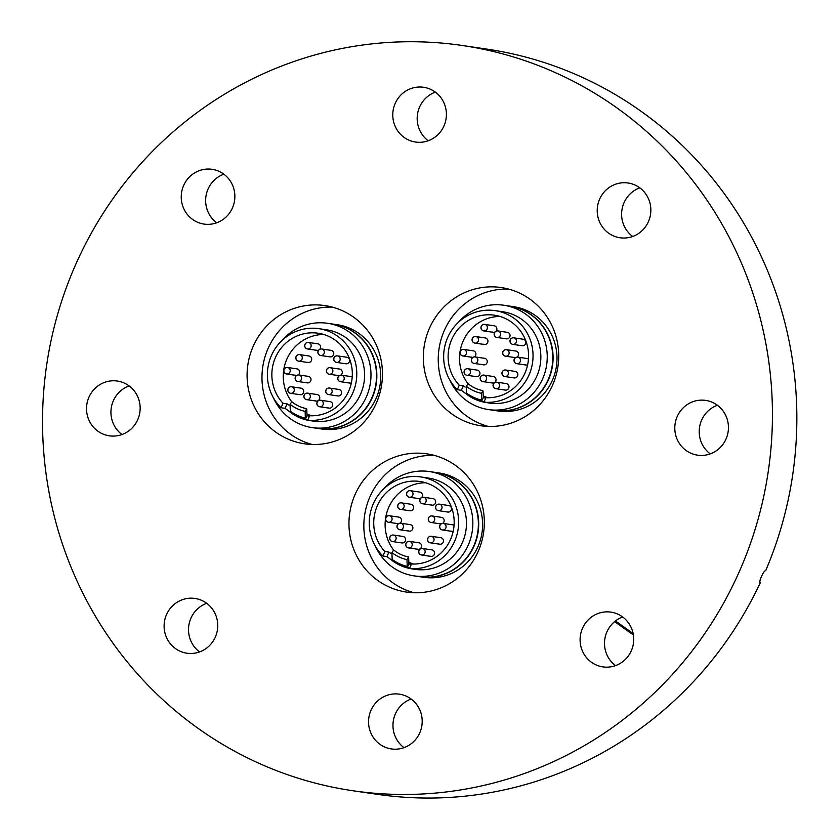 <?xml version="1.0" encoding="UTF-8"?>
<svg xmlns="http://www.w3.org/2000/svg" width="840" height="840" viewBox="0 0 840 840"><rect width="100%" height="100%" fill="white"/><g stroke="black" fill="none" stroke-linecap="round" stroke-linejoin="round"><path stroke-width="1.26" d="M445.095 459.344A69.857 67.641 98.4 0 1 481.457 542.451A69.857 67.641 98.4 0 1 406.487 592.074A69.857 67.641 98.4 0 1 388.185 586.572A69.857 67.641 98.4 0 1 351.824 503.465A69.857 67.641 98.4 0 1 426.794 453.842A69.857 67.641 98.4 0 1 445.095 459.344M519.488 293.044A69.857 67.641 98.4 0 1 555.849 376.152A69.857 67.641 98.4 0 1 480.879 425.765A69.857 67.641 98.4 0 1 462.578 420.263A69.857 67.641 98.4 0 1 426.206 337.166A69.857 67.641 98.4 0 1 501.186 287.543A69.857 67.641 98.4 0 1 519.488 293.044M343.224 311.094A69.857 67.641 98.4 0 1 379.596 394.191A69.857 67.641 98.4 0 1 304.616 443.814A69.857 67.641 98.4 0 1 286.314 438.312A69.857 67.641 98.4 0 1 249.953 355.205A69.857 67.641 98.4 0 1 324.923 305.592A69.857 67.641 98.4 0 1 343.224 311.094M219.324 171.497A27.678 26.807 98.4 0 1 233.741 204.414A27.678 26.807 98.4 0 1 204.026 224.081A27.678 26.807 98.4 0 1 196.781 221.897A27.678 26.807 98.4 0 1 182.375 188.969A27.678 26.807 98.4 0 1 212.079 169.312A27.678 26.807 98.4 0 1 219.324 171.497M121.979 434.532A27.678 26.807 98.4 0 1 113.411 400.617A27.678 26.807 98.4 0 1 129.119 385.906M89.008 397.036A27.678 26.807 98.4 0 1 117.369 381.045A27.678 26.807 98.4 0 1 137.676 419.822A27.678 26.807 98.4 0 1 109.316 435.813A27.678 26.807 98.4 0 1 89.008 397.036M199.563 651.934A27.678 26.807 98.4 0 1 191.006 618.02A27.678 26.807 98.4 0 1 206.714 603.309M166.593 614.428A27.678 26.807 98.4 0 1 194.953 598.448A27.678 26.807 98.4 0 1 215.271 637.224A27.678 26.807 98.4 0 1 186.91 653.205A27.678 26.807 98.4 0 1 166.593 614.428M406.644 696.339A27.678 26.807 98.4 0 1 421.06 729.267A27.678 26.807 98.4 0 1 391.346 748.933A27.678 26.807 98.4 0 1 384.101 746.75A27.678 26.807 98.4 0 1 369.695 713.822A27.678 26.807 98.4 0 1 399.399 694.166A27.678 26.807 98.4 0 1 406.644 696.339M618.177 614.313A27.678 26.807 98.4 0 1 632.594 647.241A27.678 26.807 98.4 0 1 602.889 666.897A27.678 26.807 98.4 0 1 595.634 664.713A27.678 26.807 98.4 0 1 581.227 631.796A27.678 26.807 98.4 0 1 610.932 612.129A27.678 26.807 98.4 0 1 618.177 614.313M710.251 453.884A27.678 26.807 98.4 0 1 701.694 419.979A27.678 26.807 98.4 0 1 717.392 405.269M677.282 416.388A27.678 26.807 98.4 0 1 705.642 400.397A27.678 26.807 98.4 0 1 725.96 439.173A27.678 26.807 98.4 0 1 697.599 455.165A27.678 26.807 98.4 0 1 677.282 416.388M632.657 236.492A27.678 26.807 98.4 0 1 624.099 202.577A27.678 26.807 98.4 0 1 639.807 187.866M599.697 198.986A27.678 26.807 98.4 0 1 628.047 182.994A27.678 26.807 98.4 0 1 648.365 221.781A27.678 26.807 98.4 0 1 620.004 237.762A27.678 26.807 98.4 0 1 599.697 198.986M430.857 89.46A27.678 26.807 98.4 0 1 445.274 122.388A27.678 26.807 98.4 0 1 415.558 142.044A27.678 26.807 98.4 0 1 408.314 139.871A27.678 26.807 98.4 0 1 393.907 106.942A27.678 26.807 98.4 0 1 423.612 87.276A27.678 26.807 98.4 0 1 430.857 89.46M254.069 761.05A376.614 364.697 98.4 0 1 58.002 313.026A376.614 364.697 98.4 0 1 462.231 45.486A376.614 364.697 98.4 0 1 560.889 75.159A376.614 364.697 98.4 0 1 756.966 523.183A376.614 364.697 98.4 0 1 352.737 790.724A376.614 364.697 98.4 0 1 254.069 761.05M462.231 45.486L486.633 49.077A376.614 364.697 98.4 0 1 585.301 78.739A376.614 364.697 98.4 0 1 765.671 570.707C763.78 570.066 758.09 582.792 760.295 582.708A376.614 364.697 98.4 0 1 377.139 794.304L352.737 790.724M428.221 140.763A27.678 26.807 98.4 0 1 417.48 114.356A27.678 26.807 98.4 0 1 435.362 92.148M216.689 222.799A27.678 26.807 98.4 0 1 205.947 196.382A27.678 26.807 98.4 0 1 223.828 174.174M615.542 665.616A27.678 26.807 98.4 0 1 604.8 639.208A27.678 26.807 98.4 0 1 622.682 617.001M404.009 747.653A27.678 26.807 98.4 0 1 393.267 721.235A27.678 26.807 98.4 0 1 411.149 699.027M306.432 409.238L305.13 411.358A37.727 36.529 -81.6 0 1 297.192 408.733A37.727 36.529 -81.6 0 1 290.062 404.303L290.336 412.251L285.086 408.334L281.012 407.736A46.127 44.667 98.4 0 1 272.024 354.239A46.127 44.667 98.4 0 1 318.791 328.661A46.127 44.667 98.4 0 1 330.876 332.294A46.127 44.667 98.4 0 1 355.215 386.032A46.127 44.667 98.4 0 1 307.671 420.221L311.735 420.819L305.403 419.296L307.041 415.643L306.768 409.29M305.13 411.358L305.403 419.296M281.935 340.557A52.721 51.051 98.4 0 1 327.558 323.295A52.721 51.051 98.4 0 1 341.376 327.443A52.721 51.051 98.4 0 1 368.823 390.159A52.721 51.051 98.4 0 1 312.239 427.613A52.721 51.051 98.4 0 1 298.421 423.455A52.721 51.051 98.4 0 1 273.504 397.95M327.558 323.295L333.092 324.104A52.721 51.051 98.4 0 1 346.909 328.262A52.721 51.051 98.4 0 1 374.356 390.978A52.721 51.051 98.4 0 1 317.772 428.421L312.239 427.613M333.26 324.125A52.721 51.051 98.4 0 1 333.417 324.156A52.721 51.051 98.4 0 1 347.235 328.304A52.721 51.051 98.4 0 1 374.682 391.02A52.721 51.051 98.4 0 1 318.098 428.474A52.721 51.051 98.4 0 1 317.93 428.453M333.417 324.156L337.323 324.723A52.721 51.051 98.4 0 1 351.141 328.881A52.721 51.051 98.4 0 1 378.588 391.598A52.721 51.051 98.4 0 1 322.004 429.041L318.098 428.474M312.123 444.476A69.857 67.641 98.4 0 1 301.214 440.496A69.857 67.641 98.4 0 1 263.855 361.158A69.857 67.641 98.4 0 1 332.304 307.115M306.863 415.275A41.517 40.205 -81.6 0 0 309.603 415.874M281.012 407.736L283.017 403.263A41.517 40.205 98.4 0 1 276.381 355.519A41.517 40.205 98.4 0 1 318.119 333.228A41.517 40.205 98.4 0 1 328.996 336.494A41.517 40.205 98.4 0 1 351.099 384.069A41.517 40.205 98.4 0 1 309.666 415.737L307.671 420.221M290.062 404.303L291.806 401.73A34.818 33.715 -81.6 0 0 298.798 406.14A34.818 33.715 -81.6 0 0 306.621 408.671M318.791 328.661L326.603 329.816A46.127 44.667 98.4 0 1 338.688 333.449A46.127 44.667 98.4 0 1 362.702 388.322A46.127 44.667 98.4 0 1 313.194 421.092L309.236 420.494M307.304 415.779A41.843 40.52 -81.6 0 0 307.44 415.8L309.467 416.189A41.843 40.52 -81.6 0 1 307.062 415.663M283.017 403.263L287.081 403.862L288.918 405.132M290.336 412.251L297.948 416.966L307.87 420.242M319.809 349.23A3.297 3.192 -81.6 0 0 317.887 343.822L308.448 342.437A3.297 3.192 98.4 0 1 311.125 346.195A3.297 3.192 98.4 0 1 307.493 348.957A3.297 3.192 98.4 0 1 304.826 345.198A3.297 3.192 98.4 0 1 308.448 342.437A3.297 3.297 0 0 0 304.721 345.198A3.297 3.297 0 0 0 307.461 348.947A3.297 3.297 0 0 0 307.493 348.957L316.932 350.343A3.297 3.192 -81.6 0 0 318.654 350.102M309.876 356.255A3.297 3.192 -81.6 0 0 309.015 355.992L299.576 354.606A3.297 3.192 98.4 0 1 302.243 358.365A3.297 3.192 98.4 0 1 298.578 361.127A3.297 3.192 98.4 0 1 295.943 357.368A3.297 3.192 98.4 0 1 299.576 354.606A3.297 3.297 0 0 0 295.838 357.368A3.297 3.297 0 0 0 298.62 361.127L308.06 362.512A3.297 3.192 -81.6 0 0 309.876 356.255M331.947 350.627A3.297 3.192 -81.6 0 0 331.086 350.364L321.647 348.978A3.297 3.192 98.4 0 1 324.314 352.737A3.297 3.192 98.4 0 1 320.691 355.499A3.297 3.192 98.4 0 1 318.014 351.74A3.297 3.192 98.4 0 1 321.678 348.978A3.297 3.297 0 0 0 317.909 351.74A3.297 3.297 0 0 0 320.649 355.488A3.297 3.192 98.4 0 1 320.649 355.488A3.297 3.297 0 0 0 320.691 355.499L330.131 356.885A3.297 3.192 -81.6 0 0 331.947 350.627M299.177 394.433A3.297 3.192 -81.6 0 0 303.576 392.343A3.297 3.192 -81.6 0 0 300.993 388.164L291.564 386.778A3.297 3.192 98.4 0 1 293.811 391.724A3.297 3.192 98.4 0 1 289.422 392.868A3.297 3.192 98.4 0 1 288.278 388.49M298.074 374.945A3.297 3.192 -81.6 0 0 296.951 368.855L287.511 367.469A3.297 3.192 98.4 0 1 290.189 371.228A3.297 3.192 98.4 0 1 286.556 373.989A3.297 3.192 98.4 0 1 283.889 370.23A3.297 3.192 98.4 0 1 287.511 367.469A3.297 3.297 0 0 0 283.784 370.23A3.297 3.297 0 0 0 286.556 373.989L295.995 375.375A3.297 3.192 -81.6 0 0 296.709 375.396M309.183 376.614A3.297 3.192 -81.6 0 0 308.312 376.352L298.872 374.966A3.297 3.192 98.4 0 1 301.55 378.725A3.297 3.192 98.4 0 1 297.885 381.486A3.297 3.192 98.4 0 1 295.25 377.727A3.297 3.192 98.4 0 1 298.872 374.966A3.297 3.297 0 0 0 295.144 377.727A3.297 3.297 0 0 0 297.885 381.476A3.297 3.297 0 0 0 297.917 381.486L307.356 382.872A3.297 3.192 -81.6 0 0 309.183 376.614M317.94 394.79A3.297 3.192 -81.6 0 0 317.069 394.538L307.629 393.141A3.297 3.192 98.4 0 1 310.306 396.911A3.297 3.192 98.4 0 1 306.673 399.661A3.297 3.192 98.4 0 1 304.006 395.903A3.297 3.192 98.4 0 1 307.629 393.141A3.297 3.297 0 0 0 303.901 395.913A3.297 3.297 0 0 0 306.642 399.661A3.297 3.192 98.4 0 1 306.642 399.661A3.297 3.297 0 0 0 306.673 399.661L316.113 401.048A3.297 3.192 -81.6 0 0 317.94 394.79M328.199 407.873A3.297 3.192 -81.6 0 0 332.598 405.794A3.297 3.192 -81.6 0 0 330.026 401.615L320.586 400.229A3.297 3.192 98.4 0 1 322.833 405.174A3.297 3.192 98.4 0 1 318.444 406.319A3.297 3.192 98.4 0 1 317.3 401.93M339.769 389.697A3.297 3.192 -81.6 0 0 338.898 389.445L329.459 388.048A3.297 3.192 98.4 0 1 332.136 391.818A3.297 3.192 98.4 0 1 328.503 394.569A3.297 3.192 98.4 0 1 325.836 390.81A3.297 3.192 98.4 0 1 329.459 388.048A3.297 3.297 0 0 0 325.731 390.81A3.297 3.297 0 0 0 328.471 394.569A3.297 3.192 98.4 0 1 328.471 394.569A3.297 3.297 0 0 0 328.503 394.569L337.943 395.955A3.297 3.192 -81.6 0 0 339.769 389.697M352.202 377.044A3.297 3.192 -81.6 0 0 350.963 376.582L341.523 375.197A3.297 3.192 98.4 0 1 344.201 378.956A3.297 3.192 98.4 0 1 340.526 381.707A3.297 3.192 98.4 0 1 337.89 377.947A3.297 3.192 98.4 0 1 341.523 375.197A3.297 3.297 0 0 0 337.785 377.958A3.297 3.297 0 0 0 340.568 381.717L350.007 383.103A3.297 3.192 -81.6 0 0 351.341 382.998M347.781 357.525A3.297 3.192 -81.6 0 0 346.92 357.262L337.481 355.877A3.297 3.192 98.4 0 1 340.147 359.646A3.297 3.192 98.4 0 1 336.483 362.397A3.297 3.192 98.4 0 1 333.848 358.638A3.297 3.192 98.4 0 1 337.481 355.877A3.297 3.297 0 0 0 333.743 358.638A3.297 3.297 0 0 0 336.525 362.397L345.954 363.783A3.297 3.192 -81.6 0 0 347.781 357.525M340.725 375.175A3.297 3.192 -81.6 0 0 339.602 369.086L330.162 367.7A3.297 3.192 98.4 0 1 332.829 371.459A3.297 3.192 98.4 0 1 329.165 374.209A3.297 3.192 98.4 0 1 326.529 370.451A3.297 3.192 98.4 0 1 330.194 367.7A3.297 3.297 0 0 0 326.424 370.461A3.297 3.297 0 0 0 329.207 374.22L338.646 375.606A3.297 3.192 -81.6 0 0 339.36 375.627M306.81 413.899A41.517 40.205 -81.6 0 0 311.808 415.79M323.757 334.488A41.517 40.205 -81.6 0 0 287.385 357.987A41.517 40.205 -81.6 0 0 291.753 401.793M316.071 350.081A3.297 3.192 -81.6 0 0 316.932 350.343M307.188 362.26A3.297 3.192 -81.6 0 0 308.06 362.512M329.259 356.622A3.297 3.192 -81.6 0 0 330.131 356.885M295.134 375.113A3.297 3.192 -81.6 0 0 295.995 375.375M306.495 382.61A3.297 3.192 -81.6 0 0 307.356 382.872M315.252 400.796A3.297 3.192 -81.6 0 0 316.113 401.048M337.082 395.703A3.297 3.192 -81.6 0 0 337.943 395.955M349.135 382.841A3.297 3.192 -81.6 0 0 350.007 383.103M345.093 363.531A3.297 3.192 -81.6 0 0 345.954 363.783M337.774 375.344A3.297 3.192 -81.6 0 0 338.646 375.606M482.685 391.199L481.383 393.32A37.727 36.529 -81.6 0 1 473.456 390.684A37.727 36.529 -81.6 0 1 466.316 386.264L466.599 394.212L461.339 390.296L457.275 389.697A46.127 44.667 98.4 0 1 448.287 336.2A46.127 44.667 98.4 0 1 495.054 310.621A46.127 44.667 98.4 0 1 507.14 314.255A46.127 44.667 98.4 0 1 531.468 367.994A46.127 44.667 98.4 0 1 483.924 402.171L487.988 402.769L481.667 401.257L483.294 397.604L483.021 391.251M481.383 393.32L481.667 401.257M458.189 322.518A52.721 51.051 98.4 0 1 503.822 305.245A52.721 51.051 98.4 0 1 517.629 309.404A52.721 51.051 98.4 0 1 545.076 372.12A52.721 51.051 98.4 0 1 488.492 409.574A52.721 51.051 98.4 0 1 474.684 405.416A52.721 51.051 98.4 0 1 449.757 379.911M503.822 305.245L509.355 306.065A52.721 51.051 98.4 0 1 523.163 310.212A52.721 51.051 98.4 0 1 550.61 372.929A52.721 51.051 98.4 0 1 494.025 410.382L488.492 409.574M509.513 306.086A52.721 51.051 98.4 0 1 509.681 306.106A52.721 51.051 98.4 0 1 523.488 310.264A52.721 51.051 98.4 0 1 550.935 372.981A52.721 51.051 98.4 0 1 494.351 410.435A52.721 51.051 98.4 0 1 494.183 410.403M509.681 306.106L513.587 306.684A52.721 51.051 98.4 0 1 527.394 310.842A52.721 51.051 98.4 0 1 554.841 373.558A52.721 51.051 98.4 0 1 498.257 411.002L494.351 410.435M488.387 426.437A69.857 67.641 98.4 0 1 477.467 422.457A69.857 67.641 98.4 0 1 440.118 343.119A69.857 67.641 98.4 0 1 508.568 289.065M483.126 397.236A41.517 40.205 -81.6 0 0 485.867 397.834M457.275 389.697L459.27 385.224A41.517 40.205 98.4 0 1 452.644 337.481A41.517 40.205 98.4 0 1 494.382 315.189A41.517 40.205 98.4 0 1 505.26 318.455A41.517 40.205 98.4 0 1 527.352 366.03A41.517 40.205 98.4 0 1 485.93 397.698L483.924 402.171M466.316 386.264L468.069 383.691A34.818 33.715 -81.6 0 0 475.052 388.101A34.818 33.715 -81.6 0 0 482.874 390.621M495.054 310.621L502.866 311.766A46.127 44.667 98.4 0 1 514.941 315.399A46.127 44.667 98.4 0 1 538.965 370.282A46.127 44.667 98.4 0 1 489.447 403.053L485.499 402.455M483.567 397.73A41.843 40.52 -81.6 0 0 483.693 397.761L485.73 398.149A41.843 40.52 -81.6 0 1 483.315 397.625M459.27 385.224L463.344 385.812L465.171 387.082M466.599 394.212L474.212 398.927L484.134 402.203M496.072 331.191A3.297 3.192 -81.6 0 0 494.151 325.784L484.712 324.397A3.297 3.192 98.4 0 1 487.379 328.156A3.297 3.192 98.4 0 1 483.756 330.918A3.297 3.192 98.4 0 1 481.079 327.149A3.297 3.192 98.4 0 1 484.743 324.397A3.297 3.297 0 0 0 480.974 327.159A3.297 3.297 0 0 0 483.714 330.907A3.297 3.192 98.4 0 1 483.714 330.907A3.297 3.297 0 0 0 483.756 330.918L493.195 332.304A3.297 3.192 -81.6 0 0 494.907 332.062M486.129 338.216A3.297 3.192 -81.6 0 0 485.268 337.953L475.829 336.567A3.297 3.192 98.4 0 1 478.506 340.326A3.297 3.192 98.4 0 1 474.873 343.088A3.297 3.192 98.4 0 1 472.206 339.329A3.297 3.192 98.4 0 1 475.829 336.567A3.297 3.297 0 0 0 472.091 339.329A3.297 3.297 0 0 0 474.873 343.088A3.297 3.192 98.4 0 1 474.842 343.077L484.312 344.474A3.297 3.192 -81.6 0 0 486.129 338.216M508.2 332.577A3.297 3.192 -81.6 0 0 507.339 332.325L497.9 330.939A3.297 3.192 98.4 0 1 500.577 334.698A3.297 3.192 98.4 0 1 496.913 337.449A3.297 3.192 98.4 0 1 494.277 333.69A3.297 3.192 98.4 0 1 497.9 330.939A3.297 3.297 0 0 0 494.172 333.701A3.297 3.297 0 0 0 496.944 337.449L506.384 338.846A3.297 3.192 -81.6 0 0 508.2 332.577M475.43 376.383A3.297 3.192 -81.6 0 0 479.829 374.304A3.297 3.192 -81.6 0 0 477.257 370.125L467.817 368.739A3.297 3.192 98.4 0 1 470.064 373.685A3.297 3.192 98.4 0 1 465.685 374.829A3.297 3.192 98.4 0 1 464.541 370.451M474.338 356.906A3.297 3.192 -81.6 0 0 473.214 350.816L463.774 349.43A3.297 3.192 98.4 0 1 466.442 353.189A3.297 3.192 98.4 0 1 462.808 355.95A3.297 3.192 98.4 0 1 460.142 352.191A3.297 3.192 98.4 0 1 463.806 349.43A3.297 3.297 0 0 0 460.036 352.191A3.297 3.297 0 0 0 462.777 355.94A3.297 3.192 98.4 0 1 462.777 355.94A3.297 3.297 0 0 0 462.808 355.95L472.248 357.336A3.297 3.192 -81.6 0 0 472.962 357.357M485.436 358.575A3.297 3.192 -81.6 0 0 484.575 358.312L475.136 356.927A3.297 3.192 98.4 0 1 477.803 360.685A3.297 3.192 98.4 0 1 474.138 363.437A3.297 3.192 98.4 0 1 471.503 359.688A3.297 3.192 98.4 0 1 475.136 356.927A3.297 3.297 0 0 0 471.398 359.688A3.297 3.297 0 0 0 474.18 363.447L483.62 364.833A3.297 3.192 -81.6 0 0 485.436 358.575M494.193 376.751A3.297 3.192 -81.6 0 0 493.332 376.488L483.893 375.102A3.297 3.192 98.4 0 1 486.56 378.861A3.297 3.192 98.4 0 1 482.895 381.623A3.297 3.192 98.4 0 1 480.26 377.864A3.297 3.192 98.4 0 1 483.893 375.102A3.297 3.297 0 0 0 480.155 377.864A3.297 3.297 0 0 0 482.937 381.623L492.377 383.008A3.297 3.192 -81.6 0 0 494.193 376.751M504.462 389.834A3.297 3.192 -81.6 0 0 508.862 387.755A3.297 3.192 -81.6 0 0 506.279 383.576L496.839 382.19A3.297 3.192 98.4 0 1 499.096 387.125A3.297 3.192 98.4 0 1 494.707 388.28A3.297 3.192 98.4 0 1 493.563 383.891M516.023 371.658A3.297 3.192 -81.6 0 0 515.162 371.395L505.722 370.01A3.297 3.192 98.4 0 1 508.389 373.769A3.297 3.192 98.4 0 1 504.725 376.53A3.297 3.192 98.4 0 1 502.089 372.771A3.297 3.192 98.4 0 1 505.722 370.01A3.297 3.192 98.4 0 1 505.754 370.02A3.297 3.297 0 0 0 501.984 372.771A3.297 3.297 0 0 0 504.767 376.53L514.206 377.916A3.297 3.192 -81.6 0 0 516.023 371.658M528.465 359.006A3.297 3.192 -81.6 0 0 527.216 358.533L517.776 357.147A3.297 3.192 98.4 0 1 520.454 360.917A3.297 3.192 98.4 0 1 516.821 363.668A3.297 3.192 98.4 0 1 514.154 359.909A3.297 3.192 98.4 0 1 517.776 357.147A3.297 3.297 0 0 0 514.048 359.909A3.297 3.297 0 0 0 516.789 363.668A3.297 3.192 98.4 0 1 516.789 363.668A3.297 3.297 0 0 0 516.821 363.668L526.26 365.054A3.297 3.192 -81.6 0 0 527.604 364.959M524.034 339.486A3.297 3.192 -81.6 0 0 523.173 339.224L513.734 337.838A3.297 3.192 98.4 0 1 516.411 341.596A3.297 3.192 98.4 0 1 512.778 344.358A3.297 3.192 98.4 0 1 510.101 340.599A3.297 3.192 98.4 0 1 513.734 337.838A3.297 3.297 0 0 0 509.995 340.599A3.297 3.297 0 0 0 512.778 344.358A3.297 3.192 98.4 0 1 512.746 344.358L522.218 345.744A3.297 3.192 -81.6 0 0 524.034 339.486M516.978 357.137A3.297 3.192 -81.6 0 0 515.855 351.036L506.415 349.65A3.297 3.192 98.4 0 1 509.093 353.419A3.297 3.192 98.4 0 1 505.428 356.171A3.297 3.192 98.4 0 1 502.793 352.411A3.297 3.192 98.4 0 1 506.415 349.65A3.297 3.297 0 0 0 502.677 352.411A3.297 3.297 0 0 0 505.459 356.171L514.899 357.556A3.297 3.192 -81.6 0 0 515.613 357.578M483.063 395.85A41.517 40.205 -81.6 0 0 488.072 397.751M500.01 316.449A41.517 40.205 -81.6 0 0 463.649 339.948A41.517 40.205 -81.6 0 0 468.006 383.744M492.324 332.042A3.297 3.192 -81.6 0 0 493.195 332.304M483.452 344.211A3.297 3.192 -81.6 0 0 484.312 344.474M505.523 338.583A3.297 3.192 -81.6 0 0 506.384 338.846M471.387 357.074A3.297 3.192 -81.6 0 0 472.248 357.336M482.748 364.57A3.297 3.192 -81.6 0 0 483.62 364.833M491.505 382.756A3.297 3.192 -81.6 0 0 492.377 383.008M513.335 377.664A3.297 3.192 -81.6 0 0 514.206 377.916M525.399 364.802A3.297 3.192 -81.6 0 0 526.26 365.054M521.356 345.481A3.297 3.192 -81.6 0 0 522.218 345.744M514.038 357.305A3.297 3.192 -81.6 0 0 514.899 357.556M408.293 557.498L406.991 559.619A37.727 36.529 -81.6 0 1 399.063 556.983A37.727 36.529 -81.6 0 1 391.933 552.562L392.207 560.511L386.946 556.595L382.882 555.996A46.127 44.667 98.4 0 1 373.894 502.499A46.127 44.667 98.4 0 1 420.661 476.921A46.127 44.667 98.4 0 1 432.747 480.554A46.127 44.667 98.4 0 1 457.076 534.293A46.127 44.667 98.4 0 1 409.531 568.481L413.606 569.079L407.274 567.557L408.912 563.903A41.843 40.52 -81.6 0 0 411.338 564.449L408.912 563.903L408.639 557.55M406.991 559.619L407.274 567.557M383.806 488.817A52.721 51.051 98.4 0 1 429.429 471.555A52.721 51.051 98.4 0 1 443.237 475.703A52.721 51.051 98.4 0 1 470.683 538.419A52.721 51.051 98.4 0 1 414.099 575.873A52.721 51.051 98.4 0 1 400.292 571.715A52.721 51.051 98.4 0 1 375.375 546.21M429.429 471.555L434.963 472.364A52.721 51.051 98.4 0 1 448.77 476.522A52.721 51.051 98.4 0 1 476.217 539.238A52.721 51.051 98.4 0 1 419.632 576.681L414.099 575.873M435.12 472.385A52.721 51.051 98.4 0 1 435.288 472.416A52.721 51.051 98.4 0 1 449.096 476.564A52.721 51.051 98.4 0 1 476.543 539.28A52.721 51.051 98.4 0 1 419.958 576.734A52.721 51.051 98.4 0 1 419.8 576.702M435.288 472.416L439.194 472.983A52.721 51.051 98.4 0 1 453.002 477.141A52.721 51.051 98.4 0 1 480.449 539.857A52.721 51.051 98.4 0 1 423.864 577.3L419.958 576.734M413.994 592.736A69.857 67.641 98.4 0 1 403.074 588.756A69.857 67.641 98.4 0 1 365.726 509.418A69.857 67.641 98.4 0 1 434.175 455.364M408.733 563.535A41.517 40.205 -81.6 0 0 411.474 564.134M382.882 555.996L384.888 551.523A41.517 40.205 98.4 0 1 378.252 503.78A41.517 40.205 98.4 0 1 419.99 481.488A41.517 40.205 98.4 0 1 430.868 484.754A41.517 40.205 98.4 0 1 452.959 532.329A41.517 40.205 98.4 0 1 411.537 563.997L409.531 568.481M391.933 552.562L393.677 549.99A34.818 33.715 -81.6 0 0 400.659 554.4A34.818 33.715 -81.6 0 0 408.492 556.92M420.661 476.921L428.474 478.076A46.127 44.667 98.4 0 1 440.559 481.709A46.127 44.667 98.4 0 1 464.572 536.582A46.127 44.667 98.4 0 1 415.065 569.352L411.106 568.754M384.888 551.523L388.952 552.122L390.779 553.381M392.207 560.511L399.819 565.226L409.742 568.501M421.68 497.49A3.297 3.192 -81.6 0 0 419.759 492.082L410.319 490.697A3.297 3.192 98.4 0 1 412.997 494.456A3.297 3.192 98.4 0 1 409.364 497.217A3.297 3.192 98.4 0 1 406.686 493.458A3.297 3.192 98.4 0 1 410.361 490.697A3.297 3.297 0 0 0 406.581 493.458A3.297 3.297 0 0 0 409.322 497.207A3.297 3.192 98.4 0 1 409.322 497.207A3.297 3.297 0 0 0 409.364 497.217L418.803 498.603A3.297 3.192 -81.6 0 0 420.525 498.362M411.747 504.515A3.297 3.192 -81.6 0 0 410.876 504.252L401.447 502.866A3.297 3.192 98.4 0 1 404.114 506.625A3.297 3.192 98.4 0 1 400.481 509.387A3.297 3.192 98.4 0 1 397.814 505.628A3.297 3.192 98.4 0 1 401.447 502.866A3.297 3.297 0 0 0 397.709 505.628A3.297 3.297 0 0 0 400.449 509.387A3.297 3.192 98.4 0 1 400.449 509.387A3.297 3.297 0 0 0 400.481 509.387L409.92 510.773A3.297 3.192 -81.6 0 0 411.747 504.515M433.818 498.876A3.297 3.192 -81.6 0 0 432.947 498.624L423.518 497.238A3.297 3.192 98.4 0 1 426.185 500.997A3.297 3.192 98.4 0 1 422.552 503.759A3.297 3.192 98.4 0 1 419.885 499.989A3.297 3.192 98.4 0 1 423.518 497.238A3.297 3.297 0 0 0 419.78 500A3.297 3.297 0 0 0 422.52 503.748A3.297 3.297 0 0 0 422.552 503.759L431.991 505.144A3.297 3.192 -81.6 0 0 433.818 498.876M401.048 542.692A3.297 3.192 -81.6 0 0 405.447 540.603A3.297 3.192 -81.6 0 0 402.864 536.424L393.425 535.038A3.297 3.192 98.4 0 1 395.682 539.984A3.297 3.192 98.4 0 1 391.293 541.128A3.297 3.192 98.4 0 1 390.149 536.75M399.945 523.205A3.297 3.192 -81.6 0 0 398.822 517.115L389.382 515.729A3.297 3.192 98.4 0 1 392.049 519.488A3.297 3.192 98.4 0 1 388.385 522.239A3.297 3.192 98.4 0 1 385.749 518.49A3.297 3.192 98.4 0 1 389.382 515.729A3.297 3.297 0 0 0 385.644 518.49A3.297 3.297 0 0 0 388.427 522.249L397.866 523.635A3.297 3.192 -81.6 0 0 398.58 523.656M411.044 524.874A3.297 3.192 -81.6 0 0 410.183 524.611L400.743 523.226A3.297 3.192 98.4 0 1 403.421 526.985A3.297 3.192 98.4 0 1 399.745 529.736A3.297 3.192 98.4 0 1 397.11 525.987A3.297 3.192 98.4 0 1 400.743 523.226A3.297 3.297 0 0 0 397.005 525.987A3.297 3.297 0 0 0 399.788 529.746L409.227 531.132A3.297 3.192 -81.6 0 0 411.044 524.874M419.8 543.05A3.297 3.192 -81.6 0 0 418.94 542.787L409.5 541.401A3.297 3.192 98.4 0 1 412.178 545.171A3.297 3.192 98.4 0 1 408.503 547.922A3.297 3.192 98.4 0 1 405.867 544.163A3.297 3.192 98.4 0 1 409.5 541.401A3.297 3.297 0 0 0 405.762 544.163A3.297 3.297 0 0 0 408.544 547.922L417.984 549.308A3.297 3.192 -81.6 0 0 419.8 543.05M430.07 556.133A3.297 3.192 -81.6 0 0 434.469 554.053A3.297 3.192 -81.6 0 0 431.886 549.875L422.457 548.489A3.297 3.192 98.4 0 1 424.704 553.424A3.297 3.192 98.4 0 1 420.315 554.578A3.297 3.192 98.4 0 1 419.171 550.19M441.63 537.957A3.297 3.192 -81.6 0 0 440.769 537.695L431.33 536.308A3.297 3.192 98.4 0 1 434.007 540.078A3.297 3.192 98.4 0 1 430.332 542.829A3.297 3.192 98.4 0 1 427.697 539.07A3.297 3.192 98.4 0 1 431.33 536.308A3.297 3.297 0 0 0 427.592 539.07A3.297 3.297 0 0 0 430.374 542.829L439.814 544.215A3.297 3.192 -81.6 0 0 441.63 537.957M454.072 525.305A3.297 3.192 -81.6 0 0 452.834 524.843L443.394 523.457A3.297 3.192 98.4 0 1 446.061 527.216A3.297 3.192 98.4 0 1 442.428 529.977A3.297 3.192 98.4 0 1 439.761 526.207A3.297 3.192 98.4 0 1 443.425 523.457A3.297 3.297 0 0 0 439.656 526.218A3.297 3.297 0 0 0 442.397 529.966A3.297 3.192 98.4 0 1 442.397 529.966A3.297 3.297 0 0 0 442.428 529.977L451.868 531.363A3.297 3.192 -81.6 0 0 453.212 531.258M449.652 505.785A3.297 3.192 -81.6 0 0 448.781 505.523L439.341 504.137A3.297 3.192 98.4 0 1 442.019 507.896A3.297 3.192 98.4 0 1 438.386 510.657A3.297 3.192 98.4 0 1 435.719 506.898A3.297 3.192 98.4 0 1 439.341 504.137A3.297 3.297 0 0 0 435.614 506.898A3.297 3.297 0 0 0 438.354 510.657A3.297 3.192 98.4 0 1 438.354 510.657A3.297 3.297 0 0 0 438.386 510.657L447.825 512.043A3.297 3.192 -81.6 0 0 449.652 505.785M442.596 523.436A3.297 3.192 -81.6 0 0 441.462 517.346L432.033 515.96A3.297 3.192 98.4 0 1 434.7 519.719A3.297 3.192 98.4 0 1 431.036 522.47A3.297 3.192 98.4 0 1 428.4 518.711A3.297 3.192 98.4 0 1 432.033 515.96A3.297 3.297 0 0 0 428.295 518.721A3.297 3.297 0 0 0 431.067 522.47L440.507 523.866A3.297 3.192 -81.6 0 0 441.221 523.887M408.681 562.159A41.517 40.205 -81.6 0 0 413.679 564.05M425.628 482.748A41.517 40.205 -81.6 0 0 389.256 506.247A41.517 40.205 -81.6 0 0 393.614 550.053M417.942 498.341A3.297 3.192 -81.6 0 0 418.803 498.603M409.059 510.51A3.297 3.192 -81.6 0 0 409.92 510.773M431.13 504.882A3.297 3.192 -81.6 0 0 431.991 505.144M396.995 523.373A3.297 3.192 -81.6 0 0 397.866 523.635M408.366 530.87A3.297 3.192 -81.6 0 0 409.227 531.132M417.123 549.055A3.297 3.192 -81.6 0 0 417.984 549.308M438.953 543.963A3.297 3.192 -81.6 0 0 439.814 544.215M451.007 531.101A3.297 3.192 -81.6 0 0 451.868 531.363M446.964 511.791A3.297 3.192 -81.6 0 0 447.825 512.043M439.645 523.604A3.297 3.192 -81.6 0 0 440.507 523.866M290.136 411.075A44.541 43.134 -81.6 0 0 297.329 415.359A44.541 43.134 -81.6 0 0 305.204 418.131M307.346 420.137A46.127 44.667 98.4 0 1 298.147 417.018M297.78 416.85A46.127 44.667 98.4 0 1 290.399 412.356M285.086 408.334L287.081 403.862M317.373 401.804A3.297 3.192 98.4 0 1 320.586 400.229A3.297 3.297 0 0 0 317.257 401.825A3.297 3.297 0 0 0 319.631 406.749L329.07 408.135M288.351 388.353A3.297 3.192 98.4 0 1 291.564 386.778A3.297 3.297 0 0 0 288.236 388.374A3.297 3.297 0 0 0 290.598 393.298L300.038 394.685M466.399 393.036A44.541 43.134 -81.6 0 0 473.592 397.32A44.541 43.134 -81.6 0 0 481.457 400.092M483.599 402.087A46.127 44.667 98.4 0 1 474.411 398.979M474.033 398.8A46.127 44.667 98.4 0 1 466.651 394.317M461.339 390.296L463.344 385.812M493.637 383.764A3.297 3.192 98.4 0 1 496.839 382.19A3.297 3.297 0 0 0 493.521 383.775A3.297 3.297 0 0 0 495.884 388.7L505.323 390.096M464.604 370.314A3.297 3.192 98.4 0 1 467.817 368.739A3.297 3.297 0 0 0 464.499 370.335A3.297 3.297 0 0 0 466.862 375.26L476.301 376.645M392.007 559.335A44.541 43.134 -81.6 0 0 399.2 563.619A44.541 43.134 -81.6 0 0 407.075 566.391M409.217 568.386A46.127 44.667 98.4 0 1 400.019 565.278M399.641 565.1A46.127 44.667 98.4 0 1 392.259 560.616M386.946 556.595L388.952 552.122M419.244 550.063A3.297 3.192 98.4 0 1 422.457 548.489A3.297 3.297 0 0 0 419.129 550.085A3.297 3.297 0 0 0 421.491 555.009L430.931 556.395M390.222 536.613A3.297 3.192 98.4 0 1 393.425 535.038A3.297 3.297 0 0 0 390.106 536.634A3.297 3.297 0 0 0 392.469 541.558L401.909 542.945M615.457 620.949L633.15 633.57M696.255 678.625L695.657 679.276M633.402 634.988L614.618 621.621M760.053 580.325L759.864 581.5M650.097 721.276L649.204 721.97"/></g></svg>

